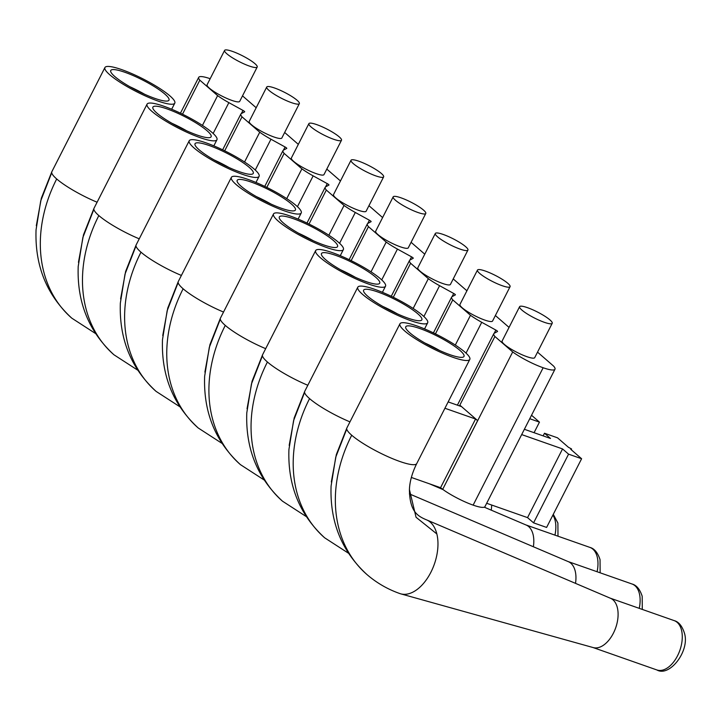 <?xml version="1.0" encoding="UTF-8"?>
<svg xmlns="http://www.w3.org/2000/svg" width="721" height="721" viewBox="0 0 721 721"><rect width="100%" height="100%" fill="white"/><g stroke="black" fill="none" stroke-linecap="round" stroke-linejoin="round"><path stroke-width="1.08" d="M426.625 519.886L610.534 598.295A26.136 15.213 109.3 0 1 617.347 607.668A26.136 15.213 109.3 0 1 611.931 635.823A26.136 15.213 109.3 0 1 593.23 647.584L400.669 593.825A39.213 22.829 -70.7 0 0 430.969 572.095A39.213 22.829 -70.7 0 0 436.845 533.946A39.213 22.829 -70.7 0 0 426.625 519.886A39.213 22.829 -70.7 0 0 425.814 519.571C417.865 516.047 409.681 511.739 409.42 489.559L416.053 517.272L436.845 533.946M469.813 359.4A39.213 7.174 -153 0 1 433.961 349.171A39.213 7.174 -153 0 1 399.822 324.81A39.213 7.174 -153 0 1 399.939 323.801A39.213 7.174 -153 0 1 435.79 334.039A39.213 7.174 -153 0 1 469.939 358.391A39.213 7.174 -153 0 1 469.813 359.4L416.729 463.594A39.213 7.174 -153 0 1 389.583 457.411A39.213 7.174 -153 0 1 351.713 435.232A135.927 107.69 131 0 0 366.719 574.34A135.927 107.69 131 0 0 366.854 574.466C376.596 582.883 387.592 589.246 399.84 593.563A39.213 22.829 -70.7 0 0 400.669 593.825M405.662 327.613A32.679 5.975 -153 0 1 405.761 326.766A32.679 5.975 -153 0 1 435.637 335.301A32.679 5.975 -153 0 1 464.099 355.597A32.679 5.975 -153 0 1 463.991 356.435A32.679 5.975 -153 0 1 434.114 347.91A32.679 5.975 -153 0 1 405.662 327.613M409.402 493.894L568.391 561.686A26.136 15.213 109.3 0 1 575.205 571.059A26.136 15.213 109.3 0 1 575.511 583.361M357.67 288.202A39.213 7.174 -153 0 1 357.796 287.192A39.213 7.174 -153 0 1 393.648 297.431A39.213 7.174 -153 0 1 427.787 321.782A39.213 7.174 -153 0 1 427.67 322.792A39.213 7.174 -153 0 1 391.818 312.563A39.213 7.174 -153 0 1 357.67 288.202M363.519 291.005A32.679 5.975 -153 0 1 363.618 290.157A32.679 5.975 -153 0 1 393.495 298.692A32.679 5.975 -153 0 1 421.947 318.988A32.679 5.975 -153 0 1 421.848 319.827A32.679 5.975 -153 0 1 391.972 311.301A32.679 5.975 -153 0 1 363.519 291.005M484.269 507.178L526.249 525.077A26.136 15.213 109.3 0 1 533.062 534.45A26.136 15.213 109.3 0 1 533.369 546.752M315.528 251.593A39.213 7.174 -153 0 1 315.654 250.584A39.213 7.174 -153 0 1 351.506 260.822A39.213 7.174 -153 0 1 385.645 285.174A39.213 7.174 -153 0 1 385.528 286.183A39.213 7.174 -153 0 1 349.676 275.954A39.213 7.174 -153 0 1 315.528 251.593M321.368 254.396A32.679 5.975 -153 0 1 321.476 253.549A32.679 5.975 -153 0 1 351.352 262.084A32.679 5.975 -153 0 1 379.805 282.38A32.679 5.975 -153 0 1 379.706 283.218A32.679 5.975 -153 0 1 349.829 274.692A32.679 5.975 -153 0 1 321.368 254.396M491.659 505.024A26.136 15.213 109.3 0 1 491.226 510.144M273.385 214.984A39.213 7.174 -153 0 1 273.502 213.975A39.213 7.174 -153 0 1 309.354 224.213A39.213 7.174 -153 0 1 343.502 248.565A39.213 7.174 -153 0 1 343.376 249.574A39.213 7.174 -153 0 1 307.525 239.345A39.213 7.174 -153 0 1 273.385 214.984M279.225 217.787A32.679 5.975 -153 0 1 279.324 216.94A32.679 5.975 -153 0 1 309.201 225.475A32.679 5.975 -153 0 1 337.653 245.771A32.679 5.975 -153 0 1 337.554 246.609A32.679 5.975 -153 0 1 307.678 238.083A32.679 5.975 -153 0 1 279.225 217.787M231.234 178.375A39.213 7.174 -153 0 1 231.36 177.366A39.213 7.174 -153 0 1 267.212 187.604A39.213 7.174 -153 0 1 301.351 211.956A39.213 7.174 -153 0 1 301.234 212.965A39.213 7.174 -153 0 1 265.382 202.727A39.213 7.174 -153 0 1 231.234 178.375M237.083 181.178A32.679 5.975 -153 0 1 237.182 180.331A32.679 5.975 -153 0 1 267.058 188.866A32.679 5.975 -153 0 1 295.511 209.162A32.679 5.975 -153 0 1 295.412 210A32.679 5.975 -153 0 1 265.535 201.474A32.679 5.975 -153 0 1 237.083 181.178M189.091 141.767A39.213 7.174 -153 0 1 189.217 140.757A39.213 7.174 -153 0 1 225.069 150.995A39.213 7.174 -153 0 1 259.209 175.347A39.213 7.174 -153 0 1 259.091 176.357A39.213 7.174 -153 0 1 223.24 166.118A39.213 7.174 -153 0 1 189.091 141.767M194.931 144.57A32.679 5.975 -153 0 1 195.04 143.722A32.679 5.975 -153 0 1 224.916 152.257A32.679 5.975 -153 0 1 253.368 172.553A32.679 5.975 -153 0 1 253.26 173.391A32.679 5.975 -153 0 1 223.384 164.866A32.679 5.975 -153 0 1 194.931 144.57M146.949 105.158A39.213 7.174 -153 0 1 147.066 104.148A39.213 7.174 -153 0 1 182.918 114.387A39.213 7.174 -153 0 1 217.066 138.738A39.213 7.174 -153 0 1 216.94 139.748A39.213 7.174 -153 0 1 181.088 129.51A39.213 7.174 -153 0 1 146.949 105.158M152.789 107.952A32.679 5.975 -153 0 1 152.888 107.114A32.679 5.975 -153 0 1 182.764 115.648A32.679 5.975 -153 0 1 211.217 135.945A32.679 5.975 -153 0 1 211.118 136.783A32.679 5.975 -153 0 1 181.241 128.248A32.679 5.975 -153 0 1 152.789 107.952M104.797 68.549A39.213 7.174 -153 0 1 104.924 67.54A39.213 7.174 -153 0 1 140.775 77.778A39.213 7.174 -153 0 1 174.915 102.13A39.213 7.174 -153 0 1 174.797 103.139A39.213 7.174 -153 0 1 138.946 92.901A39.213 7.174 -153 0 1 104.797 68.549M110.646 71.343A32.679 5.975 -153 0 1 110.746 70.505A32.679 5.975 -153 0 1 140.622 79.031A32.679 5.975 -153 0 1 169.075 99.327A32.679 5.975 -153 0 1 168.975 100.174A32.679 5.975 -153 0 1 139.099 91.639A32.679 5.975 -153 0 1 110.646 71.343M242.508 95.866L256.18 107.744M210.181 78.706A27.506 5.029 27 0 0 198.708 77.354A27.506 5.029 27 0 0 199.834 80.184L217.616 95.623A27.641 5.056 27 0 0 228.863 102.643L242.968 110.403L241.364 113.548M222.654 149.815L240.895 113.999A27.641 5.056 27 0 1 241.391 113.53L244.635 111.854A2.614 0.478 27 0 0 244.68 111.809A2.614 0.478 27 0 0 242.968 110.403M240.895 113.999A27.641 5.056 27 0 0 242.013 116.82L224.691 150.806M264.76 186.406L283.011 150.581A27.641 5.056 27 0 1 283.542 150.094L286.742 148.427A2.614 0.478 27 0 0 286.787 148.382A2.614 0.478 27 0 0 285.074 146.985L270.961 139.216A27.632 5.056 27 0 1 259.74 132.213L242.013 116.82M283.011 150.581A27.641 5.056 27 0 0 284.137 153.411L301.901 168.849A27.641 5.056 27 0 0 313.157 175.861L327.253 183.621L325.622 186.838M306.984 223.059L325.225 187.253A27.632 5.056 27 0 1 325.721 186.784L328.92 185.072A2.614 0.478 27 0 0 328.974 185.027A2.614 0.478 27 0 0 327.253 183.621M325.225 187.253A27.632 5.056 27 0 0 326.325 190.056L344.052 205.458A27.641 5.056 27 0 0 355.3 212.47L369.404 220.229L367.764 223.447M349.126 259.668L367.368 223.861A27.632 5.056 27 0 1 367.863 223.393L371.072 221.68A2.614 0.478 27 0 0 371.117 221.635A2.614 0.478 27 0 0 369.404 220.229M367.368 223.861A27.632 5.056 27 0 0 368.467 226.664L386.195 242.067A27.641 5.056 27 0 0 397.442 249.078L411.547 256.838L409.907 260.056M391.278 296.277L409.519 260.47A27.632 5.056 27 0 1 410.006 260.002L413.214 258.289A2.614 0.478 27 0 0 413.259 258.244A2.614 0.478 27 0 0 411.547 256.838M409.519 260.47A27.632 5.056 27 0 0 410.619 263.273L428.337 278.676A27.641 5.056 27 0 0 439.594 285.687L453.689 293.456L452.058 296.664M433.42 332.886L451.661 297.079A27.632 5.056 27 0 1 452.157 296.61L455.357 294.898A2.614 0.478 27 0 0 455.411 294.853A2.614 0.478 27 0 0 453.689 293.456M451.661 297.079A27.632 5.056 27 0 0 452.761 299.882L470.489 315.284A27.641 5.056 27 0 0 481.736 322.296L495.841 330.065L494.2 333.273M457.393 405.157L493.804 333.688A27.632 5.056 27 0 1 494.3 333.219L497.508 331.507A2.614 0.478 27 0 0 497.553 331.462A2.614 0.478 27 0 0 495.841 330.065M493.804 333.688A27.632 5.056 27 0 0 494.903 336.491L512.694 351.947A27.506 5.029 27 0 0 543.147 367.746A27.506 5.029 27 0 0 554.981 369.224A27.506 5.029 27 0 0 553.548 366.052L537.524 352.136M495.381 315.528L509.053 327.406M453.23 278.919L466.911 290.788M411.087 242.301L424.759 254.18M368.945 205.692L382.617 217.571M326.793 169.084L340.474 180.962M284.651 132.475L298.323 144.353M519.607 306.686L502.113 341.033A18.295 3.344 27 0 0 509.693 348.243A18.295 3.344 27 0 0 526.844 356.661A18.295 3.344 27 0 0 534.721 357.643L552.214 323.296A18.295 3.344 27 0 0 544.634 316.077A18.295 3.344 27 0 0 527.484 307.669A18.295 3.344 27 0 0 519.607 306.686A18.295 3.344 27 0 0 527.195 313.896A18.295 3.344 27 0 0 544.346 322.314A18.295 3.344 27 0 0 552.214 323.296M477.464 270.078L459.962 304.424A18.295 3.344 27 0 0 467.55 311.634A18.295 3.344 27 0 0 484.701 320.052A18.295 3.344 27 0 0 492.569 321.034L510.071 286.688A18.295 3.344 27 0 0 502.483 279.469A18.295 3.344 27 0 0 485.341 271.06A18.295 3.344 27 0 0 477.464 270.078A18.295 3.344 27 0 0 485.053 277.288A18.295 3.344 27 0 0 502.195 285.705A18.295 3.344 27 0 0 510.071 286.688M435.322 233.46L417.82 267.806A18.295 3.344 27 0 0 425.408 275.025A18.295 3.344 27 0 0 442.55 283.443A18.295 3.344 27 0 0 450.427 284.425L467.929 250.079A18.295 3.344 27 0 0 460.34 242.86A18.295 3.344 27 0 0 443.19 234.451A18.295 3.344 27 0 0 435.322 233.46A18.295 3.344 27 0 0 442.901 240.679A18.295 3.344 27 0 0 460.052 249.096A18.295 3.344 27 0 0 467.929 250.079M393.17 196.851L375.677 231.198A18.295 3.344 27 0 0 383.257 238.417A18.295 3.344 27 0 0 400.407 246.834A18.295 3.344 27 0 0 408.284 247.817L425.778 213.47A18.295 3.344 27 0 0 418.198 206.251A18.295 3.344 27 0 0 401.047 197.842A18.295 3.344 27 0 0 393.17 196.851A18.295 3.344 27 0 0 400.759 204.07A18.295 3.344 27 0 0 417.91 212.488A18.295 3.344 27 0 0 425.778 213.47M351.028 160.242L333.526 194.589A18.295 3.344 27 0 0 341.114 201.808A18.295 3.344 27 0 0 358.256 210.226A18.295 3.344 27 0 0 366.133 211.208L383.635 176.861A18.295 3.344 27 0 0 376.047 169.642A18.295 3.344 27 0 0 358.905 161.234A18.295 3.344 27 0 0 351.028 160.242A18.295 3.344 27 0 0 358.616 167.461A18.295 3.344 27 0 0 375.758 175.87A18.295 3.344 27 0 0 383.635 176.861M308.885 123.633L291.383 157.98A18.295 3.344 27 0 0 298.963 165.199A18.295 3.344 27 0 0 316.113 173.608A18.295 3.344 27 0 0 323.99 174.599L341.493 140.253A18.295 3.344 27 0 0 333.904 133.034A18.295 3.344 27 0 0 316.753 124.625A18.295 3.344 27 0 0 308.885 123.633A18.295 3.344 27 0 0 316.465 130.852A18.295 3.344 27 0 0 333.616 139.261A18.295 3.344 27 0 0 341.493 140.253M266.734 87.025L249.241 121.371A18.295 3.344 27 0 0 256.82 128.59A18.295 3.344 27 0 0 273.971 136.999A18.295 3.344 27 0 0 281.848 137.99L299.341 103.644A18.295 3.344 27 0 0 291.762 96.425A18.295 3.344 27 0 0 274.611 88.016A18.295 3.344 27 0 0 266.734 87.025A18.295 3.344 27 0 0 274.322 94.244A18.295 3.344 27 0 0 291.473 102.652A18.295 3.344 27 0 0 299.341 103.644M224.591 50.416L207.089 84.763A18.295 3.344 27 0 0 214.678 91.982A18.295 3.344 27 0 0 231.82 100.39A18.295 3.344 27 0 0 239.696 101.382L257.199 67.035A18.295 3.344 27 0 0 249.61 59.816A18.295 3.344 27 0 0 232.468 51.407A18.295 3.344 27 0 0 224.591 50.416A18.295 3.344 27 0 0 232.18 57.635A18.295 3.344 27 0 0 249.322 66.044A18.295 3.344 27 0 0 257.199 67.035M182.512 114.179L199.834 80.184M217.616 95.623L202.439 125.409M259.74 132.213L244.563 162M266.815 187.406L284.137 153.411M301.901 168.849L286.733 198.626M309.012 224.042L326.325 190.056M344.052 205.458L328.875 235.235M351.154 260.651L368.467 226.664M386.195 242.067L371.018 271.844M393.305 297.259L410.619 263.273M428.337 278.676L413.169 308.453M435.448 333.868L452.761 299.882M470.489 315.284L455.311 345.062M448.156 401.912L461.107 406.464A27.506 5.029 27 0 1 459.845 405.139L494.903 336.491M459.908 405.193L477.635 420.586L442.694 489.334A27.506 5.029 27 0 0 473.138 505.133A27.506 5.029 27 0 0 484.972 506.611L554.981 369.224M512.694 351.947L442.694 489.334M444.92 408.257L475.554 419.009L440.558 487.702L411.358 477.455M475.554 419.009A27.506 5.029 27 0 0 477.635 420.586M440.558 487.702A27.506 5.029 27 0 0 442.631 489.28M459.845 405.139L459.466 405.887M524.374 429.292L550.511 438.467L544.49 433.24L557.522 437.818L568.364 447.236L571.573 448.985L570.771 449.327L581.604 458.736L568.572 454.158L562.551 448.931L521.68 434.583M562.551 448.931L527.547 517.624L486.675 503.276M568.572 454.158L533.567 522.851L527.547 517.624M581.604 458.736L546.608 527.43L533.567 522.851M571.573 448.985L571.203 449.706M544.49 433.24L543.138 435.881M531.53 415.242L539.461 422.127L529.755 418.721M539.461 422.127L534.072 432.699M674.171 620.61A26.136 15.213 109.3 0 1 681.525 630.199A26.136 15.213 109.3 0 1 675.856 658.76A26.136 15.213 109.3 0 1 656.849 669.944C669.557 677.434 690.348 650.63 684.337 632.84C682.039 625.864 678.65 621.79 674.171 620.61L610.272 598.178M351.713 435.232A39.213 7.174 -153 0 1 351.614 435.142A39.213 7.174 -153 0 1 346.738 428.995A39.213 7.174 -153 0 1 346.855 427.986L399.939 323.801M424.894 343.007A32.679 5.975 -153 0 1 439.612 350.505M366.719 574.34C341.691 551.286 329.812 521.887 331.074 486.143L335.743 457.186L346.738 428.995M568.121 561.569L632.029 584.001A26.136 15.213 109.3 0 1 639.374 593.59A26.136 15.213 109.3 0 1 639.239 608.353M349.973 421.875A39.213 7.174 -153 0 1 309.57 398.623A39.213 7.174 -153 0 1 309.471 398.533A39.213 7.174 -153 0 1 304.586 392.386A39.213 7.174 -153 0 1 304.713 391.377L357.796 287.192M382.743 306.398A32.679 5.975 -153 0 1 397.469 313.896M309.561 398.623A135.927 107.69 131 0 0 324.567 537.731C299.548 514.677 287.661 485.278 288.923 449.534L293.591 420.577L304.586 392.386M324.567 537.731A135.927 107.69 131 0 0 324.711 537.848L348.387 553.169M525.979 524.96L589.877 547.392A26.136 15.213 109.3 0 1 597.231 556.982A26.136 15.213 109.3 0 1 597.087 571.744M307.822 385.266A39.213 7.174 -153 0 1 267.419 362.005A39.213 7.174 -153 0 1 267.329 361.924A39.213 7.174 -153 0 1 262.444 355.777A39.213 7.174 -153 0 1 262.57 354.768L315.654 250.584M340.6 269.789A32.679 5.975 -153 0 1 355.327 277.288M267.419 362.005A135.927 107.69 131 0 0 282.425 501.122C257.397 478.068 245.519 448.669 246.78 412.926L251.449 383.96L262.444 355.777M282.425 501.122A135.927 107.69 131 0 0 282.569 501.239L306.245 516.56M552.899 515.082A26.136 15.213 109.3 0 1 555.089 520.373A26.136 15.213 109.3 0 1 554.945 535.126M265.679 348.658A39.213 7.174 -153 0 1 225.276 325.396A39.213 7.174 -153 0 1 225.177 325.315A39.213 7.174 -153 0 1 220.302 319.169A39.213 7.174 -153 0 1 220.419 318.159L273.502 213.975M298.458 233.18A32.679 5.975 -153 0 1 313.175 240.679M225.276 325.396A135.927 107.69 131 0 0 240.282 464.513C215.255 441.459 203.367 412.061 204.638 376.317L209.306 347.351L220.302 319.169M240.282 464.513A135.927 107.69 131 0 0 240.417 464.63L264.093 479.952M223.537 312.049A39.213 7.174 -153 0 1 183.125 288.788A39.213 7.174 -153 0 1 183.035 288.706A39.213 7.174 -153 0 1 178.15 282.56A39.213 7.174 -153 0 1 178.276 281.55L231.36 177.366M256.306 196.572A32.679 5.975 -153 0 1 271.033 204.07M183.125 288.788A135.927 107.69 131 0 0 198.131 427.904C173.112 404.851 161.225 375.452 162.486 339.708L167.155 310.742L178.15 282.56M198.131 427.904A135.927 107.69 131 0 0 198.275 428.022L221.951 443.343M181.386 275.44A39.213 7.174 -153 0 1 140.983 252.179A39.213 7.174 -153 0 1 140.883 252.098A39.213 7.174 -153 0 1 136.008 245.951A39.213 7.174 -153 0 1 136.125 244.942L189.217 140.757M214.164 159.954A32.679 5.975 -153 0 1 228.89 167.461M140.983 252.179A135.927 107.69 131 0 0 155.988 391.296C130.961 368.242 119.082 338.843 120.344 303.099L125.012 274.133L136.008 245.951M155.988 391.296A135.927 107.69 131 0 0 156.133 391.413L179.808 406.734M139.243 238.831A39.213 7.174 -153 0 1 98.84 215.57A39.213 7.174 -153 0 1 98.741 215.489A39.213 7.174 -153 0 1 93.865 209.342A39.213 7.174 -153 0 1 93.982 208.333L147.066 104.148M172.022 123.345A32.679 5.975 -153 0 1 186.739 130.852M98.84 215.57A135.927 107.69 131 0 0 113.846 354.687C88.818 331.633 76.931 302.234 78.201 266.491L82.861 237.524L93.856 209.342M113.846 354.687A135.927 107.69 131 0 0 113.981 354.804L137.657 370.125M97.092 202.222A39.213 7.174 -153 0 1 56.689 178.961A39.213 7.174 -153 0 1 56.598 178.88A39.213 7.174 -153 0 1 51.714 172.734A39.213 7.174 -153 0 1 51.84 171.724L104.924 67.54M129.87 86.736A32.679 5.975 -153 0 1 144.597 94.244M56.689 178.961A135.927 107.69 131 0 0 71.694 318.078C46.667 295.024 34.788 265.625 36.05 229.882L40.718 200.916L51.714 172.734M71.694 318.078A135.927 107.69 131 0 0 71.839 318.195L95.514 333.517M213.155 133.466L228.863 102.643M285.074 146.985L283.47 150.13M270.961 139.216L255.252 170.039M297.449 206.684L313.157 175.861M339.591 243.292L355.3 212.47M381.733 279.901L397.442 249.078M423.885 316.51L439.594 285.687M466.027 353.128L481.736 322.296M473.138 505.133L543.147 367.746M592.95 647.503L656.849 669.944M416.729 463.594C412.187 472.796 409.744 481.448 409.42 489.559M331.327 481.97L336.356 454.5L346.855 427.986M632.029 584.001C636.508 585.182 639.897 589.255 642.186 596.231L642.285 609.416M427.67 322.792L424.561 328.902M289.184 445.362L294.204 417.892L304.713 391.377M589.877 547.392C594.356 548.564 597.745 552.647 600.043 559.622L600.133 572.807M443.091 489.622L429.464 483.809M385.528 286.183L382.409 292.293M247.042 408.753L252.062 381.283L262.57 354.768M553.277 514.343L557.892 523.013L557.991 536.199M343.376 249.574L340.267 255.685M204.89 372.144L209.919 344.674L220.419 318.159M301.234 212.965L298.124 219.076M162.748 335.535L167.768 308.065L178.276 281.55M259.091 176.357L255.973 182.467M120.605 298.927L125.625 271.457L136.125 244.942M216.94 139.748L213.831 145.858M78.454 262.318L83.483 234.848L93.982 208.333M174.797 103.139L171.679 109.25M36.311 225.709L41.331 198.239L51.84 171.724M180.448 113.179L198.708 77.354"/></g></svg>
